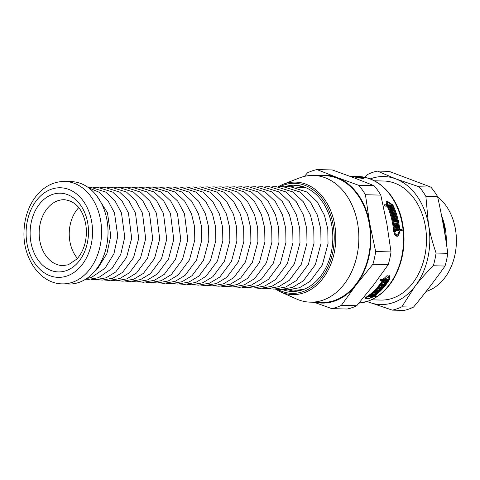 <?xml version="1.0" encoding="UTF-8"?>
<svg xmlns="http://www.w3.org/2000/svg" width="480" height="480" viewBox="0 0 480 480"><rect width="100%" height="100%" fill="white"/><g stroke="black" fill="none" stroke-linecap="round" stroke-linejoin="round"><path stroke-width="0.72" d="M374.34 180.786L383.82 181.02A59.538 44.136 91.4 0 1 426.264 233.592A59.538 44.136 91.4 0 1 392.718 298.188A59.538 44.136 91.4 0 1 380.88 300.06L371.4 299.826M419.106 186.798L395.76 178.872L377.37 171.066L389.082 171.36L430.818 187.086L419.106 186.798A70.422 52.206 91.4 0 1 425.856 196.224L437.568 196.512C441.786 215.472 445.194 234.408 447.792 253.326L436.08 253.038C432.63 243.072 430.098 233.58 428.49 224.568L425.856 196.224M401.802 306.84L415.08 286.236C420.066 279.72 426.144 272.892 433.314 265.758L445.026 266.046C435.33 279.762 424.824 293.454 413.514 307.128L401.802 306.84A70.422 52.206 91.4 0 1 392.286 310.134L403.992 310.422A70.422 52.206 91.4 0 0 408.804 309.078A70.422 52.206 91.4 0 0 413.514 307.128M367.08 301.5L392.286 310.134M377.37 171.066A70.422 52.206 91.4 0 0 367.854 174.36L364.896 177.354M430.818 187.086A70.422 52.206 91.4 0 1 437.568 196.512M447.792 253.326A70.422 52.206 91.4 0 1 445.026 266.046M370.176 178.92A64.02 47.46 91.4 0 1 395.76 178.872A64.02 47.46 91.4 0 1 428.49 224.568A64.02 47.46 91.4 0 1 415.08 286.236A64.02 47.46 91.4 0 1 368.94 302.208A64.02 47.46 91.4 0 1 367.146 301.482M436.08 253.038A70.422 52.206 91.4 0 1 433.314 265.758M441.552 215.688A51.216 37.968 91.4 0 1 446.268 242.904M437.646 196.878A51.216 37.968 91.4 0 1 456 248.154A51.216 37.968 91.4 0 1 427.356 291.024A51.216 37.968 91.4 0 1 426.15 291.414M398.748 229.194A62.1 46.032 91.4 0 1 398.796 229.602L401.16 229.656A62.1 46.032 91.4 0 1 401.274 230.748M386.418 201.402L388.716 201.996M384.492 205.254L386.628 204.822L386.82 201.09L392.892 204.936A63.378 46.98 91.4 0 1 399.708 229.146L402.072 229.2A63.378 46.98 91.4 0 1 402.24 230.772L399.876 230.712A63.378 46.98 91.4 0 1 399.954 231.552L398.07 236.082L397.092 236.304L395.88 235.908L394.83 234.846L393.672 231.396A63.378 46.98 -88.6 0 0 387.246 206.166L384.888 206.106A63.378 46.98 -88.6 0 0 384.264 204.762L386.628 204.822M399.042 232.968L397.59 236.25M394.938 234.996L396.108 235.5L397.764 234.864L399.132 231.534A63.378 46.98 -88.6 0 0 399.054 230.694L395.622 230.61A63.378 46.98 91.4 0 1 395.694 231.402L395.256 231.39A63.378 46.98 -88.6 0 0 395.022 229.026L398.886 229.122A63.378 46.98 -88.6 0 0 392.07 204.918L387.606 202.062L387.444 204.84L391.314 204.936A63.378 46.98 91.4 0 1 391.938 206.28L390.606 206.25A63.378 46.98 91.4 0 1 390.906 206.922L392.238 206.958A63.378 46.98 91.4 0 1 392.784 208.248L389.688 208.17A63.378 46.98 -88.6 0 0 389.142 206.88L390.474 206.916A63.378 46.98 -88.6 0 0 390.174 206.238L388.068 206.184A63.378 46.98 91.4 0 1 394.488 231.42L395.358 233.958L396.144 234.738L397.764 234.864M389.352 207.366L390.474 206.916M389.916 207.192A62.1 46.032 91.4 0 1 390 207.378L391.326 207.414A62.1 46.032 91.4 0 1 391.674 208.218M386.37 204.948L386.526 205.302L390.396 205.398A62.1 46.032 91.4 0 1 390.804 206.256M387.606 202.062L386.112 203.346M395.076 229.506L397.98 229.578L398.886 229.122M390.162 209.334L392.16 209.382A62.1 46.032 91.4 0 1 392.49 210.21M390.918 211.338L392.94 211.386A62.1 46.032 91.4 0 1 393.246 212.238M392.862 217.596L395.394 217.188A63.378 46.98 -88.6 0 0 395.196 216.462L392.538 216.396A63.378 46.98 -88.6 0 0 392.112 214.95L394.77 215.016A63.378 46.98 -88.6 0 0 394.554 214.302L391.89 214.236A63.378 46.98 -88.6 0 0 391.458 212.892L394.554 212.97A63.378 46.98 91.4 0 1 396.216 218.658L393.12 218.586A63.378 46.98 -88.6 0 0 392.736 217.122L395.394 217.188M391.614 213.366L393.654 213.414A62.1 46.032 91.4 0 1 393.942 214.284M394.254 215.28A62.1 46.032 91.4 0 1 394.602 216.444M394.884 217.44A62.1 46.032 91.4 0 1 395.202 218.634M392.256 215.424L393.876 215.466L394.77 215.016M394.314 224.202L395.988 224.238L396.888 223.788A63.378 46.98 -88.6 0 0 396.75 223.032L394.092 222.972A63.378 46.98 -88.6 0 0 393.786 221.466L396.444 221.532A63.378 46.98 -88.6 0 0 396.282 220.788L393.624 220.722A63.378 46.98 -88.6 0 0 393.3 219.318L396.396 219.396A63.378 46.98 91.4 0 1 397.59 225.324L394.494 225.246A63.378 46.98 -88.6 0 0 394.23 223.728L396.888 223.788M393.414 219.792L395.502 219.846A62.1 46.032 91.4 0 1 395.718 220.77M395.94 221.784A62.1 46.032 91.4 0 1 396.198 223.02M396.39 224.04A62.1 46.032 91.4 0 1 396.612 225.3M393.888 221.94L395.55 221.982L396.444 221.532M394.686 226.488L396.81 226.542A62.1 46.032 91.4 0 1 396.948 227.526M389.622 275.706L389.256 277.764M372.996 295.896L373.434 296.652A63.378 46.98 91.4 0 1 372.864 297.024L369.582 298.398L366.396 298.86L365.214 298.494L366.582 296.868A63.378 46.98 -88.6 0 0 382.488 280.476L381.894 279.45L380.742 279.42M366.222 297.804L365.43 297.786M374.334 295.662L374.028 295.656M385.542 281.166A62.1 46.032 91.4 0 1 385.452 281.298L386.04 282.312L382.944 282.24A63.378 46.98 -88.6 0 0 383.694 281.118L385.02 281.148A63.378 46.98 -88.6 0 0 385.41 280.548L384.816 279.522L382.716 279.468A62.1 46.032 91.4 0 1 382.29 280.134M385.452 281.298L383.604 281.25M386.736 279.33A62.1 46.032 91.4 0 1 386.586 279.564L385.254 279.534A62.1 46.032 91.4 0 1 385.032 279.888M368.52 296.682L368.208 296.886A63.378 46.98 -88.6 0 0 369.804 295.818L373.674 295.908A63.378 46.98 -88.6 0 0 388.734 279.336L389.082 276.984L387.876 275.454M384.354 282.864A62.1 46.032 91.4 0 1 384.282 282.96L382.476 282.918M383.124 284.502A62.1 46.032 91.4 0 1 383.076 284.562L381.312 284.52M381.852 286.074A62.1 46.032 91.4 0 1 381.576 286.398M380.532 287.58A62.1 46.032 91.4 0 1 380.232 287.91M378.84 287.58L380.058 287.61L380.64 288.612L377.982 288.546A63.378 46.98 -88.6 0 0 378.876 287.538L381.534 287.604A63.378 46.98 -88.6 0 0 381.972 287.088L381.396 286.086L380.112 286.05M370.326 295.44A63.378 46.98 -88.6 0 0 371.808 294.324L374.904 294.396A63.378 46.98 91.4 0 1 373.422 295.518L372.984 295.506A63.378 46.98 -88.6 0 0 373.5 295.128L372.606 295.104A63.378 46.98 91.4 0 1 372.09 295.488L371.652 295.476A63.378 46.98 -88.6 0 0 372.174 295.092L371.28 295.074A63.378 46.98 91.4 0 1 370.764 295.452L370.326 295.44M373.056 294.354L373.5 295.128M372.162 294.33L372.606 295.104M375.252 291.342A63.378 46.98 -88.6 0 0 376.146 290.472L379.236 290.55A63.378 46.98 91.4 0 1 375.408 293.994L372.312 293.922A63.378 46.98 -88.6 0 0 373.308 293.088L375.966 293.154A63.378 46.98 -88.6 0 0 376.458 292.728L373.8 292.662A63.378 46.98 -88.6 0 0 374.772 291.792L377.43 291.858A63.378 46.98 -88.6 0 0 377.91 291.408L375.252 291.342M374.91 293.13L375.408 293.994M381.972 287.088L379.314 287.022A63.378 46.98 -88.6 0 0 380.136 286.026L383.232 286.104A63.378 46.98 91.4 0 1 379.704 290.082L376.608 290.004A63.378 46.98 -88.6 0 0 377.526 289.038L380.19 289.104A63.378 46.98 -88.6 0 0 380.64 288.612M379.128 289.08L379.704 290.082M380.562 285.492A63.378 46.98 -88.6 0 0 382.542 282.822L385.638 282.894A63.378 46.98 91.4 0 1 384.87 283.974L382.206 283.908A63.378 46.98 91.4 0 1 381.792 284.466L384.45 284.532A63.378 46.98 91.4 0 1 383.658 285.57L380.562 285.492M384.282 282.96L384.87 283.974M382.014 283.566L382.206 283.908M385.254 279.534L385.848 280.554A63.378 46.98 91.4 0 1 385.458 281.16L386.784 281.196A63.378 46.98 91.4 0 1 386.04 282.312M386.586 279.564L387.174 280.59L385.848 280.554M385.248 280.8L385.458 281.16M382.716 279.468L383.304 280.494A63.378 46.98 91.4 0 1 367.398 296.886L366.402 298.11L367.284 298.392L369.63 298.032L372.042 297A63.378 46.98 -88.6 0 0 372.612 296.634L369.18 296.55A63.378 46.98 91.4 0 1 368.646 296.898M385.41 280.548L383.304 280.494M382.488 280.476L380.124 280.416A63.378 46.98 -88.6 0 0 380.886 279.18L383.25 279.24L386.832 275.832L390.012 276.15L389.556 279.36A63.378 46.98 91.4 0 1 374.49 295.932L376.854 295.992A63.378 46.98 91.4 0 1 375.792 296.712L373.434 296.652M394.926 228.246A63.378 46.98 -88.6 0 0 394.614 226.014L397.71 226.092A63.378 46.98 91.4 0 1 398.022 228.324L397.584 228.312A63.378 46.98 -88.6 0 0 397.482 227.538L396.588 227.514A63.378 46.98 91.4 0 1 396.69 228.294L396.252 228.282A63.378 46.98 -88.6 0 0 396.156 227.502L395.262 227.484A63.378 46.98 91.4 0 1 395.364 228.258L394.926 228.246M396.81 226.542L397.71 226.092M396.18 227.718L396.588 227.514M395.502 219.846L396.396 219.396M393.654 213.414L394.554 212.97M391.218 212.184A63.378 46.98 -88.6 0 0 389.97 208.854L393.066 208.932A63.378 46.98 91.4 0 1 393.576 210.24L390.918 210.174A63.378 46.98 91.4 0 1 391.182 210.87L393.84 210.936A63.378 46.98 91.4 0 1 394.314 212.262L391.218 212.184M392.16 209.382L393.066 208.932M390.552 210.354L390.918 210.174M390.258 206.424L390.606 206.25M390 207.378L390.906 206.922M391.326 207.414L392.238 206.958M387.408 206.514L388.068 206.184M355.482 176.886A63.378 46.98 -88.6 0 0 353.808 176.628L356.904 176.706A63.378 46.98 91.4 0 1 358.578 176.964L358.14 176.952A63.378 46.98 -88.6 0 0 357.558 176.856L356.67 176.832A63.378 46.98 91.4 0 1 357.246 176.934L356.814 176.922A63.378 46.98 -88.6 0 0 356.232 176.82L355.338 176.802A63.378 46.98 91.4 0 1 355.92 176.898L355.482 176.886M352.992 176.418A63.378 46.98 91.4 0 1 353.244 176.424A63.378 46.98 91.4 0 1 356.322 176.634L353.226 176.556A63.378 46.98 -88.6 0 0 352.068 176.448L354.726 176.514A63.378 46.98 -88.6 0 0 354.15 176.472L351.486 176.406A63.378 46.98 -88.6 0 0 350.328 176.352L352.992 176.418A63.378 46.98 -88.6 0 0 352.806 176.412A63.378 46.98 -88.6 0 0 352.62 176.406M350.1 176.352A63.378 46.98 91.4 0 1 357.066 177.378L361.974 178.182L362.862 178.008L361.71 177.492A63.378 46.98 -88.6 0 0 361.092 177.342L357.66 177.258A63.378 46.98 91.4 0 1 358.242 177.396L357.804 177.39A63.378 46.98 -88.6 0 0 356.064 177L359.934 177.096A63.378 46.98 -88.6 0 0 354.018 176.442L353.244 176.424M354.426 176.454A63.378 46.98 91.4 0 1 354.834 176.46A63.378 46.98 91.4 0 1 360.75 177.114L363.114 177.174A63.378 46.98 91.4 0 1 364.278 177.42L361.914 177.366A63.378 46.98 91.4 0 1 362.532 177.51L364.086 178.242L362.886 178.5L356.25 177.354A63.378 46.98 -88.6 0 0 350.19 176.382M371.754 294.366L372.174 295.092M375.936 291.816L376.458 292.728M377.388 290.502L377.91 291.408M381.6 284.13L381.792 284.466M383.076 284.562L383.658 285.57M372.174 295.872L372.612 296.634M375.354 295.95L375.792 296.712M374.244 295.5L374.49 295.932M383.682 278.592L384.072 279.264L387.942 279.36A63.378 46.98 91.4 0 1 387.174 280.59M389.082 276.984L384.072 279.264M394.854 227.688L395.262 227.484M390.816 211.056L391.182 210.87M392.94 211.386L393.84 210.936M395.208 230.82L395.622 230.61M399.096 231.108L399.876 230.712M398.796 229.602L399.708 229.146M390.396 205.398L391.314 204.936M386.526 205.302L387.444 204.84M401.16 229.656L402.072 229.2M314.094 302.256L331.866 308.64L347.22 309.024A70.422 52.206 91.4 0 0 356.742 305.73L341.382 305.346L356.226 284.784L372.894 264.264L388.254 264.642L373.41 285.21L356.742 305.73M375.66 251.544L369.636 223.116L365.442 194.73L380.796 195.114L386.82 223.542L391.02 251.922L375.66 251.544A70.422 52.206 91.4 0 1 372.894 264.264M358.686 185.304L336.906 177.42L316.956 169.578L332.31 169.956L354.09 177.84L374.046 185.682L358.686 185.304A70.422 52.206 91.4 0 1 365.442 194.73M316.956 169.578A70.422 52.206 91.4 0 0 307.44 172.872L304.47 176.37M374.046 185.682A70.422 52.206 91.4 0 1 380.796 195.114M391.02 251.922A70.422 52.206 91.4 0 1 388.254 264.642M318.372 175.56A64.02 47.46 91.4 0 1 336.906 177.42A64.02 47.46 91.4 0 1 369.636 223.116A64.02 47.46 91.4 0 1 356.226 284.784A64.02 47.46 91.4 0 1 315.24 302.28M341.382 305.346A70.422 52.206 91.4 0 1 331.866 308.64M284.7 186.72A53.136 39.39 91.4 0 1 294.738 185.226A53.136 39.39 91.4 0 1 332.622 232.146A53.136 39.39 91.4 0 1 302.682 289.794A53.136 39.39 91.4 0 1 292.116 291.468A53.136 39.39 91.4 0 1 282.162 289.476M277.998 186.756L283.05 184.314L299.454 177.936A63.378 46.98 91.4 0 1 313.422 175.44A63.378 46.98 91.4 0 1 358.608 231.408A63.378 46.98 91.4 0 1 322.896 300.168A63.378 46.98 91.4 0 1 310.29 302.16A63.378 46.98 91.4 0 1 296.46 298.98L280.398 291.792L275.472 289.11M313.422 175.44L325.062 175.728A63.378 46.98 91.4 0 1 370.248 231.696A63.378 46.98 91.4 0 1 334.542 300.456A63.378 46.98 91.4 0 1 321.93 302.448L310.29 302.16M64.872 181.47L71.316 181.626A51.216 37.968 91.4 0 1 107.832 226.854A51.216 37.968 91.4 0 1 78.972 282.42A51.216 37.968 91.4 0 1 68.784 284.028L62.34 283.872C40.29 283.818 22.758 258.414 24 231.576C24.24 223.248 25.926 215.412 29.052 208.074C32.202 200.784 36.504 194.784 41.946 190.068C48.822 184.236 56.466 181.374 64.872 181.47A51.216 37.968 91.4 0 1 101.388 226.692A51.216 37.968 91.4 0 1 72.528 282.258A51.216 37.968 91.4 0 1 62.34 283.872M77.43 258.372A32.97 24.438 91.4 0 1 78.684 207.684M367.17 296.484L367.398 296.886M389.1 278.574L389.556 279.36M393.714 231.804L394.488 231.42M392.232 205.266L392.892 204.936M372.27 295.992L372.864 297.024M354.834 176.46L358.14 176.544A63.378 46.98 91.4 0 1 403.326 232.512A63.378 46.98 91.4 0 1 367.614 301.272A63.378 46.98 91.4 0 1 358.938 303.138M399.15 231.954L399.954 231.552M300.954 290.34A51.858 38.442 91.4 0 1 297.336 290.262M299.898 186.684A51.858 38.442 91.4 0 1 303.516 186.786M295.128 291.384A53.136 39.39 91.4 0 1 288.762 289.842M291.312 186.678A53.136 39.39 91.4 0 1 297.744 185.454M279.846 186.732A55.038 40.8 91.4 0 1 332.556 221.916A55.038 40.8 91.4 0 1 303.018 291.636A55.038 40.8 91.4 0 1 277.32 289.224M283.05 184.314A56.274 41.718 91.4 0 1 334.47 223.506A56.274 41.718 91.4 0 1 303.87 292.848A56.274 41.718 91.4 0 1 280.398 291.792M67.116 275.952A44.814 33.222 91.4 0 1 27.438 220.548A44.814 33.222 91.4 0 1 83.382 201.186A44.814 33.222 91.4 0 1 67.116 275.952M62.796 265.632A32.97 24.438 91.4 0 1 39.174 232.068A32.97 24.438 91.4 0 1 64.422 199.71C73.434 200.874 79.752 206.262 83.376 215.892C86.784 224.73 87.3 233.994 84.924 243.678C83.184 250.056 80.442 255.222 76.698 259.17L68.37 264.744L62.796 265.632M66.168 270.684A39.372 29.184 91.4 0 1 31.308 222.006A39.372 29.184 91.4 0 1 80.454 204.996A39.372 29.184 91.4 0 1 66.168 270.684M445.56 238.35L444.432 227.268L441.858 217.284M365.94 297.318L366.402 298.11M362.874 178.5L362.862 178.008M350.082 176.346L352.806 176.412M358.14 176.544C378.444 176.67 397.092 195.966 402.264 221.712C406.02 240.834 403.782 258.732 395.544 275.406C388.674 288.414 379.458 297.024 367.908 301.224L358.932 303.144M293.196 186.864L306.396 187.92M303.894 289.35L295.908 290.274L290.658 289.752M285.684 186.81L289.92 186.612L306.816 191.97L317.184 201.78L324.462 215.334L327.78 229.122L328.032 243.624L322.338 264.978L310.152 281.31L299.49 287.73L287.754 289.848L283.146 289.434M278.808 186.834L283.044 186.636L299.88 191.97L310.212 201.75L317.46 215.25L320.772 228.99L321.024 243.432L315.348 264.708L303.204 280.98L292.584 287.376L280.884 289.488L276.282 289.074M271.932 186.852L276.168 186.654L292.944 191.976L303.24 201.714L310.464 215.166L313.758 228.852L314.01 243.24L308.352 264.438L296.262 280.65L285.672 287.022L274.014 289.122L269.418 288.708M265.062 186.876L269.286 186.678L286.008 191.982L296.262 201.684L303.462 215.082L306.744 228.72L306.996 243.054L301.362 264.168L289.314 280.32L278.766 286.668L267.144 288.762L262.554 288.348M258.186 186.9L262.41 186.702L279.078 191.982L289.29 201.654L296.46 215.004L299.736 228.582L299.982 242.862L294.372 263.898L282.366 279.984L271.854 286.314L260.28 288.402L255.69 287.988M251.31 186.924L255.534 186.726L272.142 191.988L282.318 201.618L289.464 214.92L292.722 228.45L292.968 242.67L287.376 263.628L275.418 279.654L264.948 285.96L253.41 288.042L248.826 287.622M244.44 186.948L248.658 186.744L265.206 191.988L275.346 201.588L282.462 214.836L285.708 228.312L285.954 242.484L280.386 263.358L268.476 279.324L258.036 285.606L246.54 287.676L241.962 287.262M237.564 186.966L241.782 186.768L258.27 191.994L268.374 201.552L275.466 214.752L278.7 228.18L278.946 242.292L273.396 263.088L261.528 278.994L251.13 285.252L239.676 287.316L235.098 286.902M230.694 186.99L234.906 186.792L251.334 191.994L261.402 201.522L268.464 214.674L271.686 228.042L271.932 242.1L266.406 262.818L254.58 278.664L244.218 284.898L232.806 286.956L228.234 286.536M223.818 187.014L228.03 186.81L244.398 192L254.43 201.492L261.462 214.59L264.672 227.91L264.918 241.914L259.41 262.548L247.632 278.328L237.306 284.544L225.936 286.596L221.37 286.176M216.942 187.038L221.154 186.834L237.462 192L247.458 201.456L254.466 214.506L257.664 227.772L257.904 241.722L252.42 262.272L240.684 277.998L230.4 284.19L219.066 286.23L214.506 285.816M210.072 187.062L214.278 186.858L230.532 192.006L240.48 201.426L247.464 214.422L250.65 227.64L250.89 241.53L245.43 262.002L233.742 277.668L223.488 283.836L212.202 285.87L207.642 285.45M203.196 187.08L207.402 186.876L223.596 192.012L233.508 201.39L240.468 214.344L243.636 227.502L243.876 241.344L238.434 261.732L226.794 277.338L216.582 283.482L205.332 285.51L200.778 285.09M196.32 187.104L200.526 186.9L216.66 192.012L226.536 201.36L233.466 214.26L236.628 227.37L236.862 241.152L231.444 261.462L219.846 277.008L209.67 283.128L198.462 285.15L193.914 284.73M189.45 187.128L193.65 186.924L209.724 192.018L219.564 201.33L226.47 214.176L229.614 227.232L229.854 240.96L224.454 261.192L212.898 276.672L202.764 282.774L191.598 284.784L187.05 284.364M182.574 187.152L186.774 186.942L202.788 192.018L212.592 201.294L219.468 214.092L222.6 227.1L222.84 240.774L217.464 260.922L205.956 276.342L195.852 282.42L184.728 284.424L180.186 284.004M175.704 187.176L179.892 186.966L195.852 192.024L205.62 201.264L212.466 214.008L215.586 226.962L215.826 240.582L210.468 260.652L199.008 276.012L188.946 282.066L177.858 284.064L173.322 283.644M168.828 187.194L173.016 186.99L188.916 192.024L198.648 201.228L205.47 213.93L208.578 226.83L208.812 240.39L203.478 260.382L192.06 275.682L182.034 281.712L170.988 283.704L166.458 283.278M161.952 187.218L166.14 187.008L181.986 192.03L191.676 201.198L198.468 213.846L201.564 226.692L201.798 240.204L196.488 260.112L185.112 275.346L175.128 281.358L164.124 283.344L159.594 282.918M155.082 187.242L159.264 187.032L175.05 192.03L184.704 201.168L191.472 213.762L194.55 226.56L194.784 240.012L189.492 259.842L178.164 275.016L168.216 281.004L157.254 282.978L152.73 282.558M148.206 187.266L152.388 187.056L168.114 192.036L177.726 201.132L184.47 213.678L187.776 239.82L182.502 259.566L171.222 274.686L161.31 280.65L150.384 282.618L145.866 282.192M141.33 187.29L145.512 187.074L161.178 192.042L170.754 201.102L177.468 213.6L180.762 239.628L175.512 259.296L164.274 274.356L154.398 280.296L143.52 282.258L138.996 281.832M134.46 187.308L138.636 187.098L154.242 192.042L163.782 201.066L170.472 213.516L173.748 239.442L168.522 259.026L157.326 274.026L147.492 279.942L136.65 281.898L132.132 281.472M127.584 187.332L131.76 187.122L147.306 192.048L156.81 201.036L163.47 213.432L166.734 239.25L161.526 258.756L150.378 273.69L140.58 279.588L129.78 281.532L125.268 281.106M120.714 187.356L124.884 187.14L140.376 192.048L149.838 201.006L156.474 213.348L159.72 239.058L154.536 258.486L143.436 273.36L133.674 279.234L122.91 281.172L118.404 280.746M113.838 187.38L118.008 187.164L133.44 192.054L142.866 200.97L149.472 213.27L152.706 238.872L147.546 258.216L136.488 273.03L126.762 278.88L116.046 280.812L111.54 280.386M106.962 187.404L111.132 187.188L126.504 192.054L135.894 200.94L142.47 213.186L145.692 238.68L140.55 257.946L129.54 272.7L119.856 278.526L109.176 280.452L104.676 280.02M100.092 187.428L104.256 187.206L119.568 192.06L128.922 200.904L135.474 213.102L138.684 238.488L133.56 257.676L122.592 272.364L112.944 278.172L102.306 280.086L97.812 279.66M93.216 187.446L97.38 187.23L112.632 192.06L121.944 200.874L128.472 213.018L131.67 238.302L126.57 257.406L115.644 272.034L106.038 277.818L95.442 279.726L90.948 279.294M87.954 187.314L90.504 187.254L105.696 192.066L114.972 200.844L121.476 212.94L124.74 237.09L120.774 254.406L111.972 268.548L98.478 277.704L88.572 279.366L85.686 279.174M88.728 187.866L98.76 192.072L108 200.808L114.474 212.856L117.78 236.118L113.916 253.794L105.012 268.23L91.572 277.35L86.49 278.652M96.996 196.2L107.472 212.772L110.766 235.932L106.92 253.536L98.052 267.912L95.154 270.744"/></g></svg>
